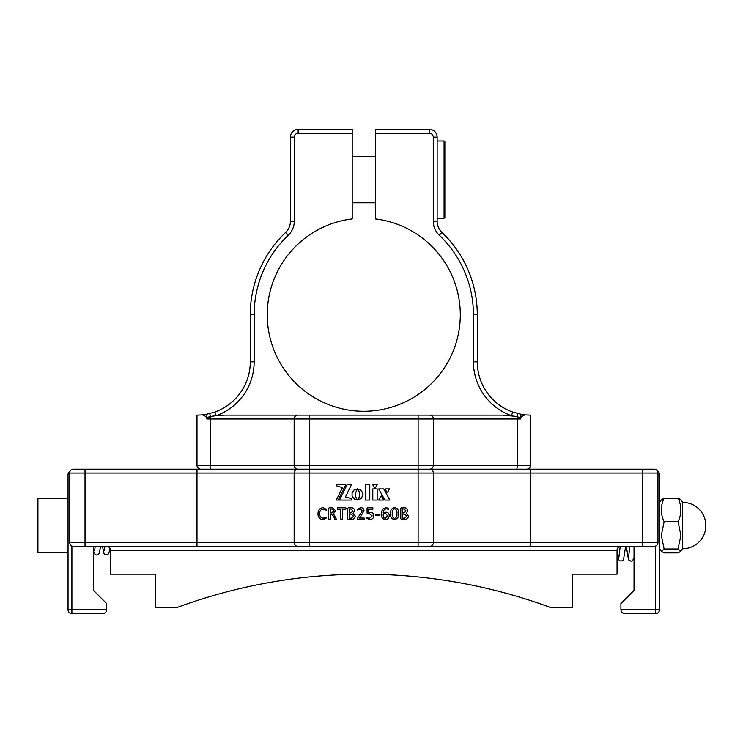 <?xml version="1.0" encoding="UTF-8"?>
<svg xmlns="http://www.w3.org/2000/svg" width="743" height="743" viewBox="0 0 743 743"><rect width="100%" height="100%" fill="white"/><g stroke="black" fill="none" stroke-linecap="round" stroke-linejoin="round"><path stroke-width="1.11" d="M326.53 517.852L322.991 519.543C319.629 519.171 317.967 517.239 318.013 513.729C317.995 510.097 319.731 508.063 323.205 507.618L326.53 509.494L326.251 510.172L323.196 508.983C320.753 509.447 319.592 510.998 319.722 513.654C319.592 516.292 320.762 517.806 323.224 518.177L326.298 517.156L326.53 517.852M336.347 519.088L334.675 518.995L333.607 516.236L331.267 514.091L330.282 514.091L330.282 519.078L328.573 519.088L328.573 508.407L329.149 507.785L332.836 507.859L335.557 510.794L333.412 513.654L336.347 519.088M398.582 513.552C398.907 516.952 397.533 518.948 394.459 519.543C391.477 518.939 390.177 516.961 390.577 513.608C390.261 510.209 391.635 508.221 394.691 507.618C397.681 508.221 398.982 510.2 398.582 513.552M365.398 500.067L369.782 500.067L369.782 484.64L365.398 484.64L365.398 500.067M377.175 484.64L372.698 484.64L374.89 488.643L377.175 484.64M355.395 493.166L357.42 488.848L353.872 490.12L352.089 492.758L352.089 496.073L354.3 499.027L357.411 499.983L355.637 496.751L355.395 493.166M383.602 500.067L381.27 495.785L378.67 500.067L383.602 500.067M383.741 488.913L378.698 488.913L384.911 500.067L389.861 500.067L383.741 488.913M384.967 488.913L387.252 492.823L389.536 488.913L384.967 488.913M372.8 500.067L377.156 500.067L377.156 488.913L372.8 488.913L372.8 500.067M342.467 487.631L336.3 500.067L338.204 500.067L345.801 484.622L336.468 484.622L336.468 485.829L342.467 487.631M339.56 500.067L351.318 500.067L351.318 498.581L345.439 496.993L351.495 484.622L347.157 484.622L339.56 500.067M357.597 488.95L359.129 491.569L359.621 494.411L359.129 497.243L357.504 499.983L361.414 498.349L363.021 494.411L361.414 490.491L357.597 488.95M408.464 516.106C408.139 518.345 406.783 519.441 404.406 519.366L401.369 519.366L400.802 518.744L400.802 508.416L401.378 507.785L404.043 507.785C406.272 507.664 407.517 508.658 407.777 510.766L406.226 513.274L408.464 516.106M389.211 515.596C389.063 518.085 387.744 519.403 385.255 519.543C382.422 519.004 381.187 517.165 381.549 514.007C381.326 510.265 382.961 508.128 386.444 507.618L388.7 508.611L388.45 509.215L386.397 508.806C384.215 509.206 383.156 510.599 383.23 512.976L385.896 512.215C388.078 512.28 389.183 513.404 389.211 515.596M380.017 514.853L379.701 515.456L375.912 515.456L375.586 514.853L375.912 514.258L379.701 514.258L380.017 514.853M373.887 515.688C373.627 518.233 372.187 519.515 369.559 519.543L366.559 518.252L366.819 517.667L369.475 518.345L372.178 515.846L369.215 513.58L367.07 513.116L367.07 508.37L367.618 507.785L372.856 507.785L372.884 509.15L368.779 509.15L368.779 512.447L370.098 512.391C372.401 512.364 373.664 513.469 373.887 515.688M364.516 518.679L364.172 519.366L357.708 519.366L357.197 518.679L362.305 510.878L360.336 508.983L357.634 510.004L357.364 509.299L360.587 507.618C362.649 507.627 363.782 508.63 364.005 510.627L360.931 516.116L359.064 518.01L364.163 518.01L364.516 518.679M355.321 516.106C354.987 518.345 353.64 519.441 351.263 519.366L348.226 519.366L347.65 518.744L347.65 508.416L348.235 507.785L350.9 507.785C353.129 507.664 354.374 508.658 354.634 510.766L353.083 513.274L355.321 516.106M346.117 508.481L345.811 509.15L342.542 509.15L342.542 519.088L340.842 519.088L340.842 509.15L337.573 509.15L337.573 507.785L345.811 507.785L346.117 508.481M69.582 542.539L69.582 473.04A3.864 3.864 0 0 1 73.446 469.177L654.119 469.177A3.864 3.864 0 0 1 657.973 473.04L657.973 542.539A3.864 3.864 0 0 1 654.119 546.393L73.446 546.393L85.027 546.393L85.027 542.539L294.144 542.539L294.144 473.04L85.027 473.04L85.027 542.539L69.582 542.539A3.864 3.864 0 0 0 73.446 546.393C71.114 546.151 69.823 544.86 69.582 542.539M657.973 473.04L530.567 473.04L530.567 469.177L196.988 469.177L196.988 546.393L309.441 546.393L309.441 542.539L418.114 542.539L418.114 473.04L309.441 473.04L309.441 542.539L294.144 542.539A3.864 3.826 90 0 0 297.971 546.393M429.584 546.393A3.864 3.826 90 0 0 433.41 542.539L530.567 542.539L530.567 473.04L433.41 473.04L433.41 542.539L418.114 542.539L418.114 546.393L530.567 546.393L530.567 542.539L642.528 542.539L642.528 469.177M110.503 574.19L110.503 550.257A3.864 3.864 0 0 0 106.648 546.393C108.97 546.644 110.261 547.925 110.503 550.257L617.052 550.257L617.052 574.19L572.268 574.19L572.268 607.403L550.303 607.403A540.523 540.523 0 0 0 177.252 607.403L155.296 607.403L155.296 574.19L110.503 574.19M85.027 469.177L73.446 469.177A3.864 3.864 0 0 0 69.582 473.04L85.027 473.04L85.027 469.177M634.039 546.393L634.039 590.406L620.916 603.539L620.916 609.715C621.157 612.046 622.448 613.328 624.77 613.579L655.66 613.579A3.864 3.864 0 0 0 659.524 609.715L659.524 474.582A3.864 3.864 0 0 0 657.509 471.192A3.864 3.864 0 0 0 654.119 469.177M620.916 546.393C618.585 546.644 617.294 547.925 617.052 550.257A3.864 3.864 0 0 1 620.916 546.393A3.864 3.864 0 0 0 617.052 550.257M642.528 546.393L642.528 542.539L657.973 542.539C657.731 544.86 656.44 546.151 654.119 546.393M404.248 514.091L402.502 514.091L402.502 518.177L404.619 518.177L406.755 516.218L404.248 514.091M404.006 508.983L402.502 508.983L402.502 512.902L404.155 512.902L406.077 510.887L404.006 508.983M394.598 508.806C392.694 509.568 391.914 511.128 392.285 513.497C391.877 515.921 392.638 517.537 394.552 518.345C396.465 517.592 397.245 516.032 396.883 513.664C397.273 511.23 396.521 509.614 394.598 508.806M385.533 513.413L383.258 514.193C382.924 516.339 383.639 517.722 385.394 518.345L387.512 515.753L385.533 513.413M351.105 514.091L349.359 514.091L349.359 518.177L351.476 518.177L353.612 516.218L351.105 514.091M350.854 508.983L349.359 508.983L349.359 512.902L351.012 512.902L352.934 510.887L350.854 508.983M332.632 509.094L330.282 508.983L330.282 512.902L331.675 512.902L333.858 510.933L332.632 509.094M682.687 502.379L682.687 548.715A23.163 23.163 0 0 0 705.85 525.552A23.163 23.163 0 0 0 682.687 502.379L680.755 499.714L678.053 498.219C681.814 505.983 681.814 513.803 678.053 521.66L680.913 535.332L678.053 548.993L680.755 551.38L678.053 552.885L664.149 552.885L661.446 551.38L664.149 548.993L661.289 535.332L664.149 521.66C660.388 513.896 660.388 506.076 664.149 498.219L661.446 499.714L659.524 502.379M664.149 548.993L678.053 548.993M664.149 521.66L678.053 521.66M664.149 498.219L678.053 498.219M93.516 546.393L93.516 590.406L106.648 603.539L106.648 609.715C106.398 612.046 105.116 613.328 102.785 613.579L71.895 613.579A3.864 3.864 0 0 1 68.04 609.715L68.04 474.582A3.864 3.864 0 0 1 70.056 471.192A3.864 3.864 0 0 0 68.04 474.582L69.582 474.582M102.785 613.579C105.116 613.328 106.398 612.046 106.648 609.715L68.04 609.715A3.864 3.864 0 0 0 71.895 613.579L71.895 546.077M624.77 613.579C622.448 613.328 621.157 612.046 620.916 609.715L655.66 609.715L655.66 546.077M37.15 551.798L37.15 499.296A0.771 0.771 0 0 1 37.921 498.525L37.921 552.578A0.771 0.771 0 0 1 37.15 551.798M68.04 498.525L37.921 498.525M68.04 552.578L37.921 552.578M37.15 518.911L37.15 538.833M444.853 141.783L444.853 217.448L444.082 218.228L444.082 141.003L444.853 141.783M444.853 200.629L444.853 158.603M375.364 133.285L375.364 129.421L429.417 129.421A7.718 7.718 0 0 1 437.135 137.149L437.135 221.238A15.445 15.445 0 0 0 441.946 232.438A113.512 113.512 0 0 1 477.285 314.744L477.285 361.85A53.282 53.282 0 0 0 512.735 412.059L511.444 415.699A57.137 57.137 0 0 1 473.43 361.85L473.43 314.744A109.648 109.648 0 0 0 439.28 235.234A19.309 19.309 0 0 1 433.271 221.238L433.271 137.149A3.864 3.864 0 0 0 429.417 133.285L375.364 133.285L375.364 218.925A96.525 96.525 0 0 1 460.298 314.744A96.525 96.525 0 0 1 363.782 411.269A96.525 96.525 0 0 1 267.257 314.744A96.525 96.525 0 0 1 352.191 218.925L352.191 133.285L298.147 133.285A3.864 3.864 0 0 0 294.284 137.149L294.284 221.238A19.309 19.309 0 0 1 288.275 235.234A109.648 109.648 0 0 0 254.134 314.744L254.134 361.85A57.137 57.137 0 0 1 216.111 415.699L224.776 415.123L502.779 415.123L517.1 416.489L520.434 418.086L520.732 418.987L520.732 418.133A57.137 57.137 0 0 1 520.434 418.086L521.112 414.278A53.282 53.282 0 0 0 526.425 414.966L530.567 415.123L530.567 465.322A3.864 3.864 0 0 1 526.703 469.177A3.864 3.864 0 0 0 530.567 465.322L517.221 465.322L517.221 418.987L433.41 418.987L433.41 465.322L517.221 465.322A3.864 0.529 -90 0 1 516.701 469.177L418.114 469.177L418.114 473.04L433.41 473.04A3.864 3.826 90 0 0 429.584 469.177A3.864 3.826 -90 0 0 433.41 465.322L418.114 465.322L418.114 418.987L309.441 418.987L309.441 465.322L418.114 465.322L418.114 469.177M309.441 469.177L309.441 465.322L294.144 465.322L294.144 418.987L210.334 418.987L210.334 465.322L294.144 465.322A3.864 3.826 90 0 0 297.971 469.177A3.864 3.826 90 0 0 294.144 473.04L309.441 473.04L309.441 469.177L200.851 469.177A3.864 3.864 0 0 1 196.988 465.322L196.988 415.123L201.13 414.966A53.282 53.282 0 0 0 206.443 414.278L214.82 412.059A53.282 53.282 0 0 0 250.27 361.85L250.27 314.744A113.512 113.512 0 0 1 285.609 232.438A15.445 15.445 0 0 0 290.42 221.238L290.42 137.149A7.718 7.718 0 0 1 298.147 129.421L352.191 129.421L352.191 133.285M206.823 418.133C205.328 415.801 203.433 414.743 201.13 414.966A53.282 53.282 0 0 0 206.443 414.278L207.13 418.086A57.137 57.137 0 0 1 206.823 418.133L206.823 418.987L207.13 418.086L210.455 416.489L216.083 415.699M429.584 415.123A3.864 3.826 -90 0 1 433.41 418.987L418.114 418.987L418.114 415.123L502.779 415.123M224.776 415.123L309.441 415.123L309.441 418.987L294.144 418.987A3.864 3.826 -90 0 1 297.971 415.123M473.43 361.85L477.285 361.85A53.282 53.282 0 0 0 512.735 412.059L521.112 414.278A53.282 53.282 0 0 0 526.425 414.966C524.121 414.743 522.227 415.801 520.732 418.133M530.567 415.123L526.425 414.966M201.13 414.966L196.988 415.123M206.823 418.987L210.334 418.987A3.864 0.529 -90 0 1 210.455 416.489L208.867 416.888M214.82 412.059L216.111 415.699A57.137 57.137 0 0 0 254.134 361.85L250.27 361.85A53.282 53.282 0 0 1 214.82 412.059M657.973 474.582L659.524 474.582A3.864 3.864 0 0 0 657.509 471.192M659.524 609.715L655.66 609.715L655.66 613.579A3.864 3.864 0 0 0 659.524 609.715M288.275 235.234A19.309 19.309 0 0 0 294.284 221.238L290.42 221.238A15.445 15.445 0 0 1 285.609 232.438L288.275 235.234M254.134 314.744L250.27 314.744A113.512 113.512 0 0 1 285.609 232.438M433.271 221.238L437.135 221.238A15.445 15.445 0 0 0 441.946 232.438A113.512 113.512 0 0 1 477.285 314.744L473.43 314.744M294.284 137.149L290.42 137.149A7.718 7.718 0 0 1 298.147 129.421L298.147 133.285M429.417 133.285L429.417 129.421A7.718 7.718 0 0 1 437.135 137.149L433.271 137.149M200.851 469.177A3.864 3.864 0 0 1 196.988 465.322L210.334 465.322A3.864 0.529 90 0 0 210.854 469.177M520.732 418.987L517.221 418.987A3.864 0.529 -90 0 0 517.1 416.489L517.88 413.591M439.28 235.234L441.946 232.438M209.675 413.591L210.455 416.489M110.057 548.455L108.719 553.693L107.345 554.752L105.432 554.752L104.048 553.693L102.478 546.393M100.649 546.393L99.07 553.693L96.739 554.919C95.55 555.337 94.482 554.129 93.516 551.287M104.159 550.851L104.884 546.393M94.51 550.851L95.225 546.393M659.524 548.715L661.446 551.38M682.687 548.715L680.755 551.38M437.135 141.003L444.082 141.003M352.191 156.448L375.364 156.448M352.191 202.783L375.364 202.783M437.135 218.228L444.082 218.228M617.052 550.526L618.835 559.841L620.21 560.909L622.123 560.909L623.507 559.841L625.615 546.393M618.938 557.009L620.21 546.458M626.368 546.393L628.485 559.841L630.816 561.076C632.005 561.494 633.082 560.278 634.039 557.445M628.597 557.018L629.86 546.393"/></g></svg>
